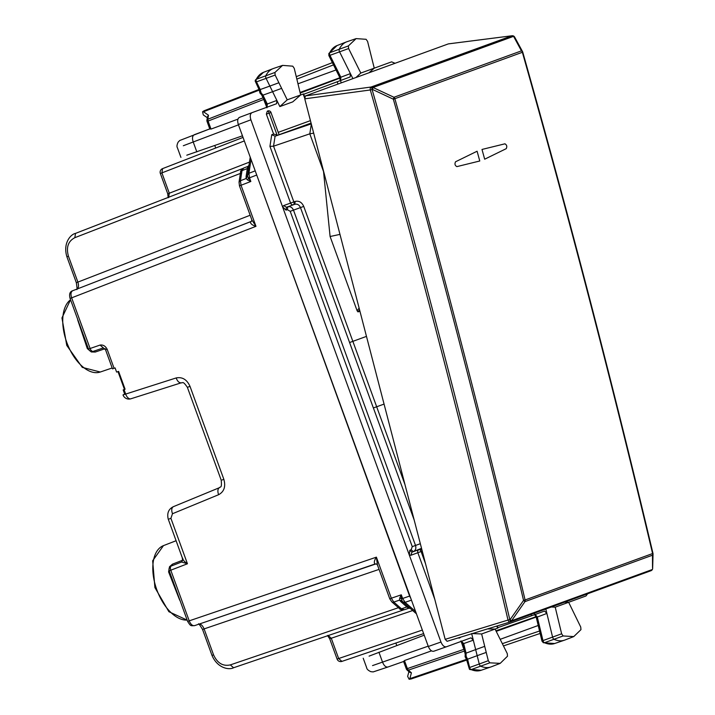 <?xml version="1.0" encoding="UTF-8"?>
<svg xmlns="http://www.w3.org/2000/svg" width="715" height="715" viewBox="0 0 715 715"><rect width="100%" height="100%" fill="white"/><g stroke="black" fill="none" stroke-linecap="round" stroke-linejoin="round"><path stroke-width="1.07" d="M121.237 380.523L117.984 371.603L118.592 371.38L125.08 389.219L124.482 389.443L121.237 380.523M103.335 347.919L93.29 351.342A3.798 2.118 -108.8 0 1 93.29 351.342L103.309 347.928L105.561 349.805L112.505 368.877L115.097 367.939L116.617 372.095L118.592 371.38M188.224 621.219L189.216 620.852C190.699 624.409 192.505 626 194.632 625.625L194.587 625.634C190.53 625.759 190.86 626.42 187.643 621.433L171.064 575.888M203.14 629.263L204.106 628.905C202.568 625.375 200.763 623.784 198.681 624.15M76.63 289.334C77.274 290.37 77.175 288.154 76.326 282.666L77.881 282.103L68.443 256.176L67.478 256.524M76.782 289.235C78.605 288.172 78.981 285.794 77.881 282.103L250.161 215.242M70.66 298.2L71.652 297.842C70.499 294.169 70.857 291.792 72.733 290.71L72.689 290.728C69.856 291.604 68.98 294.16 70.07 298.414L88.499 349.045A3.798 3.798 0 0 0 93.29 351.342A3.798 2.118 -108.8 0 1 90.081 348.464L71.652 297.842L255.979 226.324L251.859 219.925L239.454 185.846M404.395 609.716L408.676 608.259L406.889 606.964L401.481 608.805L404.395 609.716C401.446 609.877 399.819 609.511 399.506 608.617A3.798 2.243 -48.8 0 0 401.481 608.805L393.795 602.075L391.337 598.214L401.294 594.817L401.508 598.857L409.615 596.078L255.791 172.467M409.615 596.078L410.866 598.526M251.439 221.337L250.518 221.945C250.384 223.715 252.207 225.18 255.979 226.324L241.035 185.265L240.043 185.632M240.606 172.047C240.276 171.162 241.286 169.83 243.645 168.061L247.864 166.425L247.319 168.561L248.731 166.979L247.506 176.31L250.84 181.467L241.035 185.265L240.437 180.725L239.042 182.146L240.606 172.047A3.798 2.243 8.8 0 1 242.001 170.626L243.681 168.043L247.819 166.443M377.457 564.993L376.394 557.155L391.337 598.214L390.345 598.571M376.126 563.894L377.35 564.698L389.755 598.786L391.82 601.887A3.798 2.243 -48.8 0 0 393.795 602.075L399.56 600.117L402.053 600.913L401.508 598.857L399.757 597.928L399.56 600.117L400.883 601.708L402.983 602.012L402.053 600.913L402.858 601.896M194.632 625.625L375.026 564.019C373.775 562.75 374.231 560.462 376.394 557.155L189.216 620.852L170.796 570.23A3.798 2.118 -111.2 0 1 171.403 565.967A3.798 2.118 -111.2 0 1 171.43 565.958A3.798 3.798 0 0 0 169.214 570.802L187.446 563.769L170.912 518.339L169.249 518.947M399.757 597.928L401.294 594.817L402.617 598.455L405.074 602.325L411.456 600.153M255.201 170.849L248.918 173.289L249.517 177.829L248.409 178.232L247.667 180.073L250.84 181.467L249.517 177.829L256.408 175.157M176.149 377.949C182.289 376.725 186.91 379.531 190.011 386.368L187.375 387.324C182.432 380.094 182.691 383.437 181.378 382.775L181.449 382.757C179.322 383.124 177.552 381.524 176.149 377.949L123.007 394.921L124.678 394.081L123.168 389.916L125.08 389.219M181.592 562.017L187.446 563.769C184.345 561.633 182.852 559.979 182.96 558.817M114.087 368.305L107.143 349.233C105.445 346.033 103.094 344.639 100.082 345.068L88.499 349.045M169.214 570.802L171.153 576.138M182.262 557.36L182.504 560.274L172.485 564.153L169.5 566.745L168.597 571.902L179.608 599.948A39.62 21.781 70 0 0 180.046 600.573M168.597 571.902L169.339 570.758M169.5 566.745L169.857 567.487M182.96 559.997A2.529 1.144 -8.4 0 1 182.504 560.274L181.807 561.936M77.667 319.274A39.62 21.781 70 0 0 77.729 320.034L87.319 348.598L91.323 351.968L95.283 352.039L105.311 348.616M91.323 351.968L91.127 351.163M87.319 348.598L88.624 349M249.472 162.099L169.294 193.22L161.912 172.923L162.573 168.633L243.037 137.414L162.546 168.642A3.798 3.798 0 0 0 160.357 173.486L167.739 193.783L169.294 193.22L168.633 197.501M337.105 659.105A3.798 3.798 0 0 0 341.895 661.393L423.629 633.588L341.922 661.393L338.66 658.533L337.105 659.105L329.713 638.799L331.268 638.236L328.006 635.385M246.103 176.453L246.112 178.527L240.437 180.725L242.001 170.626L247.319 168.561L246.103 176.453L247.506 174.871L247.506 176.31L246.112 178.527L247.667 180.073M486.236 652.411L477.173 655.673L479.238 663.949A2.529 1.394 70 0 0 480.873 666.264A37.975 20.878 70 0 0 490.883 666.961A37.975 20.878 70 0 0 491.33 666.8L500.205 663.359L489.802 662.832L488.3 660.696L481.633 633.964L495.075 629.066L507.266 653.582L507.507 656.2L500.205 663.359M471.659 633.544L481.633 633.964M487.505 628.923L495.075 629.066L497.586 628.154L496.827 626.063M580.955 629.647L580.732 627.046L568.657 602.289L555.215 607.178L561.633 633.794L563.125 635.957L573.77 636.582L580.955 629.647M573.77 636.582L564.895 640.023A37.975 20.878 -110 0 1 564.439 640.193A37.975 20.878 -110 0 1 554.197 639.398A2.529 1.394 -110 0 1 552.57 637.047L545.813 609.001M551.274 607.008L555.215 607.178M564.493 602.2L568.657 602.289L585.996 595.97L587.605 593.79M287.224 99.841L279.851 106.571L292.73 101.888L300.666 94.952L294.249 68.336L292.757 66.173L282.568 65.387L274.926 72.474L275.15 75.075L287.224 99.841L302.543 94.291M278.895 82.752L269.859 86.077L266.114 78.409A2.529 1.394 -110 0 1 265.882 75.584A37.975 20.878 -110 0 1 273.103 68.613A37.975 20.878 -110 0 1 273.55 68.452L282.568 65.387M355.918 77.542L360.807 73.064L348.616 48.549L348.375 45.93L356.124 38.61L366.089 39.298L367.59 41.434L374.249 68.166L391.597 61.856L395.082 63.286M356.124 38.61L347.115 41.676A37.975 20.878 70 0 0 346.659 41.836A37.975 20.878 70 0 0 339.321 49.04A2.529 1.394 70 0 0 339.589 51.873L352.897 78.632M360.807 73.064L374.249 68.166L368.976 72.787M242.456 135.823L186.776 155.2M369.092 656.129L424.209 635.179M183.326 145.735L238.461 124.839M428.205 646.163L372.542 665.594M471.712 633.767L473.312 640.184L470.997 637.825L446.401 646.78C444.283 647.155 442.478 645.565 440.967 642.025L282.541 206.751L283.632 205.607L286.447 207.27L294.768 204.276C297.297 203.721 299.201 204.821 300.47 207.591L349.59 342.539L352.861 341.35L376.671 406.772L384.062 404.082M349.59 342.539L373.373 407.97L376.671 406.772L404.967 484.555M279.851 106.571L276.857 100.422L276.598 103.711L251.993 112.666C250.143 113.739 249.767 116.125 250.894 119.807L282.541 206.751L286 210.13L287.376 209.665L287.814 206.805C290.326 206.26 292.212 207.368 293.481 210.13L303.732 206.403L352.844 341.35L366.473 336.39M287.376 209.665L290.219 211.318L412.26 546.644L415.522 545.456C416.336 548.387 415.603 550.452 413.333 551.64L421.528 548.307M409.802 550.264L411.974 552.168L410.893 555.26L409.32 555.081L409.802 550.264L411.152 549.737L412.26 546.644M303.732 206.403C301.828 202.247 298.986 200.593 295.206 201.424L294.768 204.276L286.447 207.27L286 210.13M293.391 204.749A2.529 2.118 70 0 1 290.576 203.078L293.838 201.889A2.529 1.359 -108.8 0 1 293.391 204.749M410.893 555.26L417.837 552.731A2.529 2.118 70 0 1 418.927 549.638A2.529 1.359 -111.2 0 1 421.099 551.542L425.55 563.769M461.381 641.212L463.678 643.58L473.312 640.184L475.663 649.604L484.716 646.351M267.053 107.304L267.294 104.015L276.857 100.422L272.603 91.699L281.63 88.365M267.33 111.129L266.355 114.141L273.604 134.036L277.76 135.215L275.105 136.181L311.347 123.838L309.801 133.83L323.529 171.546L330.098 236.513L357.125 310.775L357.965 311.883L359.574 309.81M313.671 133.133L309.801 133.83L273.559 146.182L269.939 146.378L290.576 203.078L283.632 205.607M330.098 236.513L339.974 234.386M277.76 135.215L279.109 134.733L270.967 112.505M279.047 134.715L311.07 123.096M275.105 136.181L271.745 134.715L273.595 134.045M255.729 81.805L256.488 81.867A2.315 1.269 -110 0 1 256.274 79.285L274.926 72.474M261.726 95.086L266.177 104.202L267.294 104.015L262.968 95.158L272.603 91.699L269.859 86.077L260.242 89.536L261.038 92.807L262.986 95.158L261.645 94.907M255.398 80.062L256.274 79.285A37.761 20.753 -110 0 1 263.451 72.358L273.103 68.613M261.905 95.184L259.92 92.986L259.313 90.099L255.157 81.018L255.434 79.991L263.451 72.358M328.837 53.518L329.713 52.74A2.315 1.269 70 0 0 329.955 55.332L348.616 48.549M329.177 55.243L329.955 55.332L340.841 77.211L350.395 73.618L350.162 76.943L303.705 94.264M328.873 53.455L328.855 55.547L339.714 77.381L340.841 77.211L340.617 80.527M469.094 668.025L469.639 667.488A2.315 1.269 70 0 0 471.131 669.606L489.802 662.832M466.77 658.685L467.574 659.203L466.091 656.182L466.073 653.135L475.663 649.604L477.173 655.673L467.583 659.203L469.639 667.488L488.3 660.696M469.97 669.58L471.131 669.606A37.761 20.753 70 0 0 481.088 670.295L490.883 666.961M543.284 642.696L544.455 642.731A2.315 1.269 -110 0 1 542.971 640.595L561.633 633.794M543.355 642.731L541.988 641.132L536.277 617.429L546.886 613.443L544.562 611.057L534.811 614.605L534.302 613.184M542.435 641.158L542.971 640.595L537.251 616.839L534.945 614.444M497.846 627.645L534.811 614.605M457.841 638.021L459.647 637.914M496.934 628.369L497.586 628.154M440.967 642.025L428.321 646.476C429.831 650.015 431.637 651.606 433.755 651.24L446.357 646.798M428.321 646.476L238.345 124.526C237.219 120.835 237.586 118.458 239.445 117.385L251.957 112.684M277.197 135.385L269.117 113.176A2.529 0.509 70.7 0 0 267.803 110.959A2.529 2.476 -106.5 0 1 267.911 110.923L267.848 110.95M411.027 679.009L466.672 660.079L411.027 679.009L409.114 679.25L407.639 676.381L408.917 671.644M204.186 110.718L258.982 89.455L204.186 110.718L202.568 111.763L203.283 114.909L207.305 117.716M210.156 128.754L211.005 129.084L237.97 119.119M263.057 97.812L207.842 119.235L208.083 121.058L207.046 121.434L209.835 129.093M208.467 115.213L207.842 119.235A2.529 1.493 -171.2 0 0 206.921 120.183L207.448 116.777L208.467 115.213L203.498 111.755L202.568 111.763M404.011 661.348L404.449 660.553L407.371 668.588L406.334 668.963A2.529 2.529 0 0 0 407.041 670A2.529 1.493 -48.8 0 0 408.354 670.134L411.42 672.815L409.838 678.651L409.114 679.25M463.99 649.318L407.371 668.588L408.354 670.134L464.419 651.052M407.041 670L409.632 672.27L411.42 672.815M465.206 654.189L466.064 653.144L463.678 643.58L462.703 644.161L465.152 654.002M466.484 659.319L469.433 669.249L481.088 670.295M431.511 650.856L404.449 660.553M463.704 648.192L464.16 649.989M535.794 614.578L535.222 614.319M535.732 615.973L535.428 616.911L495.942 630.818M496.21 631.354L536.178 617.072M500.178 639.326L538.216 625.482M259.947 90.456L260.233 89.536L256.488 81.867L275.15 75.075M263.844 99.421L263.54 98.795M264.353 100.466L263.719 99.465L208.083 121.058L211.005 129.084M340.233 78.847L339.402 78.319L300.211 93.057M297.985 83.807L336.023 69.963M300.077 92.467L339.866 77.721M395.869 643.035L396.762 645.493M215.698 148.014L214.804 145.556M266.355 114.141L271.012 112.487A2.529 2.529 0 0 0 267.911 110.923M652.929 553.401L653.036 554.009A2.529 2.529 0 0 0 652.965 553.356L652.589 553.553A2.529 2.118 -110 0 1 652.482 555.206L652.965 553.356C613.166 385.501 569.757 218.424 522.745 52.115A2.529 2.529 0 0 0 522.54 51.596L521.458 50.863L393.956 97.267L393.339 99.188L394.859 98.697C441.995 264.97 485.405 432.057 525.087 599.965L652.589 553.553C612.791 385.698 569.381 218.611 522.37 52.293L394.859 98.697A2.529 2.118 -110 0 0 393.956 97.267L373.033 87.498L513.567 36.34A2.529 2.118 -110 0 0 511.931 35.813L371.076 87.033A2.529 1.314 82.3 0 0 370.307 89.974L372.095 89.482C422.181 265.292 468.093 442.013 509.822 619.655L511.565 620.754L652.107 569.605A2.529 2.118 70 0 1 650.9 570.749L510.537 621.836M456.903 166.613L479.774 160.991A10019.134 8369.835 -110 0 0 477.093 151.231L455.562 161.769C454.49 163.941 454.937 165.558 456.903 166.613L479.774 160.991A10019.134 8369.835 70 0 0 477.093 151.231L455.562 161.769C454.49 163.941 454.937 165.558 456.903 166.613M504.996 143.813L504.87 143.822C506.837 144.886 507.284 146.504 506.211 148.675C507.284 146.504 506.837 144.886 504.87 143.822L481.99 149.453A10019.134 8369.835 70 0 1 484.681 159.204A10019.134 8369.835 -110 0 0 481.99 149.453L504.978 143.813M506.211 148.675L484.681 159.204L506.211 148.675M509.983 622.023L447.125 641.31L445.177 639.335L304.76 98.831L305.43 95.908L371.076 87.033L372.417 89.411A2.529 0.518 -102.4 0 0 371.398 86.971A2.529 2.118 -110 0 1 373.033 87.498L372.417 89.411L393.339 99.188C440.467 265.444 483.876 432.521 523.55 600.412L525.087 599.965A2.529 2.118 -110 0 1 524.98 601.619L511.565 620.754A2.529 2.118 70 0 1 510.385 621.889L510.063 621.996A2.529 0.509 -108.2 0 0 510.063 621.996A2.529 0.509 -108.2 0 0 509.822 619.655L508.016 620.057A2.529 1.332 72.9 0 0 510.018 622.014A2.529 1.332 72.9 0 0 510.054 621.996L510.376 621.889A2.529 2.529 0 0 0 510.456 621.871L650.99 570.713A2.529 2.529 0 0 0 652.652 568.407L653.036 554.009M510.367 621.898L510.144 619.556L523.55 600.412L524.98 601.619L652.482 555.206L652.527 567.728M448.636 43.865L511.86 35.795A2.529 2.458 -76.4 0 1 512.941 35.804L512.941 35.804A2.529 2.458 -76.4 0 1 512.995 35.822L514.434 36.796M512.154 35.75A2.529 1.421 82.7 0 0 512.029 35.759A2.529 1.421 82.7 0 0 511.86 35.795L512.941 35.804A2.529 2.529 0 0 0 512.029 35.759L448.484 43.865M305.43 95.908L448.305 43.91M514.8 37.582L513.567 36.34L521.458 50.863A2.529 2.118 70 0 1 522.37 52.293M70.562 299.764A39.289 21.593 70 0 0 67.845 345.148A39.289 21.593 70 0 0 100.279 372.023L112.175 367.975M187.169 620.128L168.892 611.709L154.896 587.551L152.67 560.757L163.467 545.625A39.289 21.593 70 0 0 155.897 587.069A39.289 21.593 70 0 0 187.142 620.075M213.544 654.833L211.989 655.405C217.583 668.57 229.426 670.125 233.564 667.756L230.328 664.896C222.919 666.496 217.333 663.145 213.544 654.833L204.106 628.905L379.057 569.39M67.04 256.685L66.888 256.739C62.706 243.002 70.839 234.225 75.468 233.412L242.877 168.445L75.495 233.403L74.834 237.684C68.131 241.214 66.003 247.372 68.443 256.176M240.848 173.253L74.834 237.684M251.278 221.444L72.733 290.71M398.916 607.536L230.328 664.896M403.555 609.922L233.582 667.747L403.555 609.922M415.603 611.548L405.074 602.325L402.983 602.012L408.98 607.276L406.889 606.964L400.883 601.708M247.497 175.032L248.918 173.289L251.054 159.454M181.583 562.017L171.403 565.967L181.583 562.017L182.852 559.345L168.302 519.287M170.912 518.339L172.476 513.736C171.251 510.09 171.573 507.73 173.45 506.649L173.37 506.676C168.499 509.089 166.801 513.299 168.275 519.296M190.011 386.368L223.849 479.336C225.869 486.566 224.135 491.688 218.638 494.7L172.476 513.736M218.638 494.7A6.328 3.521 -112.4 0 1 219.541 487.639A6.328 3.521 -112.4 0 1 219.612 487.612M219.469 487.675L173.45 506.649M223.849 479.336L222.195 479.944M187.375 387.324L221.248 480.283M181.297 382.802L130.943 398.764A6.328 3.521 -107.6 0 1 130.863 398.791A6.328 3.521 -107.6 0 1 125.643 393.965L124.053 389.595M100.082 345.068L103.353 347.91M107.143 349.233L106.151 349.59M172.485 564.153L171.788 565.824M95.283 352.039L93.674 351.199M160.357 173.486L244.316 140.935M422.342 630.067L338.66 658.533L331.268 638.236L412.689 610.538M404.431 609.707L408.631 608.277M563.125 635.957L544.455 642.731A37.761 20.753 -110 0 0 554.643 643.527L564.439 640.193M348.375 45.93L329.713 52.74A37.761 20.753 70 0 1 337.015 45.581L346.659 41.836M196.822 151.893L193.175 141.856C192.031 138.183 192.398 135.805 194.274 134.724L210.282 128.709M404.136 661.312L388.004 666.988C385.868 667.372 384.053 665.781 382.57 662.233L378.923 652.196M388.004 666.988L373.159 671.912L370.862 671.68C368.216 670.464 366.822 669.16 366.679 667.774M420.34 543.704L415.522 545.456L293.481 210.13L290.219 211.318M373.4 407.961L414.173 519.993M411.152 549.737L413.333 551.64L411.974 552.168L420.277 549.111L422.011 550.157M295.206 201.424L293.838 201.889L273.559 146.182M422.252 551.095L417.837 552.731L434.756 599.215M357.965 311.883L359.949 311.257M357.125 310.775L359.118 308.076M278.242 132.347L310.426 120.638M275.087 136.19L273.541 146.182M271.745 134.715L269.939 146.378M531.549 615.767L531.039 614.373M250.894 119.807L238.345 124.526M341.278 82.868L340.411 80.491M338.016 84.048L337.158 81.698M304.626 98L303.187 94.04M460.969 640.89L463.463 648.282M409.838 678.651L466.493 659.373L465.116 656.763L465.224 653.805M540.138 633.445L503.458 645.922L540.138 633.445M539.548 631.005L502.332 643.661M266.945 107.813L264.112 100.547M203.498 111.755L259.295 90.099M332.377 62.634L296.26 76.648L332.377 62.634M333.494 64.886L296.85 79.106M459.718 637.449A2.529 0.509 69.3 0 1 459.602 637.932L459.709 637.887A2.529 2.476 -113.5 0 1 459.602 637.932L459.504 637.968M460.657 637.154A2.529 2.476 -113.5 0 1 459.709 637.887A2.529 2.529 0 0 0 460.675 637.154M459.137 638.102L459.602 637.932M304.76 98.831L370.307 89.974C420.384 265.757 466.296 442.451 508.016 620.057L445.177 639.335M652.527 568.97A2.529 2.476 -101.4 0 1 651.15 570.65M70.544 299.71L61.964 317.916L66.763 345.417L82.288 367.376L100.279 372.023M198.502 624.168C198.323 622.962 199.682 624.731 202.559 629.468L211.989 655.405M76.326 282.666L66.888 256.739M239.462 185.846L239.042 182.146M251.421 221.346L72.689 290.728M251.859 219.934L251.403 221.373M399.506 608.617L391.82 601.887M375.893 563.929L194.587 625.634M221.212 480.292C222.079 488.989 220.14 486.289 219.541 487.639L173.37 506.676M181.378 382.775L130.863 398.791A6.328 6.328 0 0 1 123.007 394.939M163.467 545.625L176.078 540.737M167.739 193.783L168.168 197.715M329.713 638.799L327.515 635.519M416.425 613.81L403.099 602.128M410.321 608.34L408.658 608.268M247.524 174.71L250.232 157.193M247.846 166.425L249.07 165.308M180.922 157.389L177.418 147.773M177.436 147.826C176.659 146.673 176.882 144.779 178.124 142.151L179.733 140.489L209.763 128.897M366.706 667.828L363.202 658.211M328.855 53.473L337.015 45.581M554.643 643.527L543.328 642.722M497.971 628.002L497.22 625.938M446.383 646.789L433.737 651.24M304.697 96.972L303.58 93.897M251.975 112.675L239.427 117.394M206.921 120.183A2.529 2.529 0 0 0 207.046 121.434M403.546 661.295L406.334 668.963M461.05 641.319L462.703 644.161M403.618 661.491L387.986 666.997M534.606 614.543L536.277 617.429M266.177 104.193L266.731 107.438M339.714 77.381L340.295 80.661M447.09 641.319L510.018 622.014A2.529 2.529 0 0 0 510.063 621.996M522.54 51.596L514.648 37.073A2.529 2.529 0 0 0 513.021 35.822"/></g></svg>

